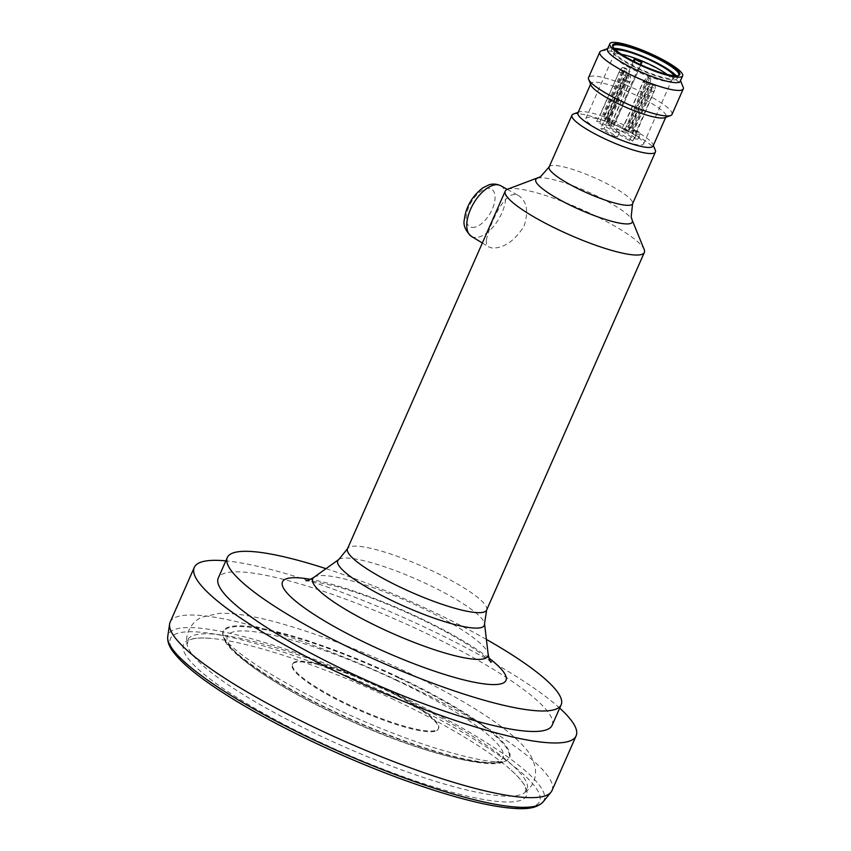 <?xml version="1.0" encoding="UTF-8"?>
<svg xmlns="http://www.w3.org/2000/svg" width="851" height="851" viewBox="0 0 851 851"><rect width="100%" height="100%" fill="white"/><g stroke="black" fill="none" stroke-linecap="round" stroke-linejoin="round"><path stroke-width="0.64" stroke-dasharray="4.25 3.19" d="M678.13 75.643A35.902 6.648 -156.2 0 1 677.694 75.845A35.902 6.648 -156.2 0 1 643.26 66.548A35.902 6.648 -156.2 0 1 613.177 47.39A35.902 6.648 -156.2 0 1 613.028 46.933M601.178 50.954A45.614 8.446 -156.2 0 1 607.497 50.73A45.614 8.446 -156.2 0 1 652.174 66.091A45.614 8.446 -156.2 0 1 683.151 87.11M671.992 114.417A45.614 8.446 23.8 0 0 644.696 93.482A45.614 8.446 23.8 0 0 596.243 76.26A45.614 8.446 23.8 0 0 588.53 77.611M486.442 239.791C486.006 243.28 486.846 245.694 488.953 247.035L492.006 248.003C503.569 248.449 514.217 241.248 523.971 226.409C528.79 211.729 527.035 201.485 518.727 195.677L515.546 194.634C503.335 192.252 489.176 226.462 486.442 239.791M507.558 189.22A76.016 14.073 -156.2 0 1 518.089 188.848A76.016 14.073 -156.2 0 1 592.541 214.463A76.016 14.073 -156.2 0 1 644.175 249.481M603.806 114.662L602.827 114.289A3.798 0.702 -156.2 0 1 603.806 114.662L623.315 70.42L621.219 72.59L602.827 114.289M631.591 130.799L631.176 130.756A3.798 0.702 -156.2 0 1 632.155 131.128L631.591 130.799L630.985 132.171L607.167 118.342L603.912 117.959L623.315 74.941L625.751 75.228L626.921 69.048L624.815 67.825L623.443 70.261L626.762 72.186M632.155 131.128L651.664 86.887L649.568 89.057L631.176 130.756M632.804 140.958L599.923 121.853L596.668 121.47L629.549 140.575L632.804 140.958L636.122 133.437L635.559 133.107L655.068 88.866L651.664 86.887M655.11 88.653L655.27 85.515L653.164 84.292L651.792 86.728M629.549 140.575L632.867 133.054L632.304 132.724L651.813 88.483L652.887 85.238L650.781 84.015L653.164 84.292M651.855 88.27L648.536 86.345L650.781 84.015M620.06 70.037L600.551 114.289A3.798 0.702 -156.2 0 1 600.391 114.002L620.06 70.037L622.432 67.548L624.538 68.771L623.315 74.941M620.188 69.878L623.506 71.814M596.668 121.47L600.391 114.002M618.773 72.314L621.219 72.59M599.923 121.853L603.231 114.332M622.432 67.548L624.815 67.825M624.538 68.771L626.921 69.048M607.774 116.97L607.21 116.64A3.798 0.702 -156.2 0 1 607.369 116.927L607.167 118.342M607.369 116.927L625.751 75.228M648.536 86.345L647.132 88.77L649.568 89.057M603.912 117.959L627.73 131.788L628.336 130.416L628.9 130.746L648.409 86.504M604.518 116.587L603.955 116.257L623.464 72.016M600.551 114.289L599.987 113.96M607.21 116.64L626.719 72.399M628.336 130.416L647.132 88.77M627.73 131.788L630.985 132.171M652.887 85.238L655.27 85.515M632.867 133.054L651.664 91.408L651.813 88.483M651.664 91.408L654.111 91.695L655.068 88.866M636.122 133.437L654.111 91.695M643.282 82.015L647.217 77.026L649.324 78.249L647.696 83.004L646.686 83.983L643.282 82.015L624.889 123.703L624.326 123.374L621.007 130.894L634.623 138.798L636.729 134.011A1.521 1.276 -83.3 0 0 636.197 131.99L628.261 127.373L628.868 126.012L628.293 125.682L646.686 83.983M632.123 126.395L631.548 126.065A3.798 0.702 -156.2 0 1 631.708 126.342L631.516 127.756L639.452 132.373A1.521 1.276 -83.3 0 1 639.984 134.394L637.878 139.181L624.262 131.277L645.569 82.015L648.728 77.196L650.834 78.42L649.324 78.249M646.569 81.005L646.537 82.387L649.941 84.366L650.834 78.42M631.548 126.065L649.941 84.366M650.579 83.334L650.1 84.653L647.664 84.366L647.696 83.004M631.708 126.342L650.1 84.653M627.176 123.714A3.798 0.702 -156.2 0 1 628.144 124.086L627.581 123.757M628.144 124.086L646.537 82.387M628.868 126.012L647.664 84.366M631.516 127.756L628.261 127.373M648.728 77.196L647.217 77.026M643.696 80.675L643.122 81.728L645.569 82.015M624.262 131.277L621.007 130.894M624.889 123.703A3.798 0.702 -156.2 0 1 624.73 123.427L624.326 123.374M624.73 123.427L643.122 81.728M637.878 139.181L634.623 138.798M622.943 79.632L626.879 74.643L628.985 75.867L627.357 80.622L626.347 81.611L622.943 79.632L604.55 121.331L603.987 121.002L600.668 128.522L603.923 128.895L625.219 79.643L626.23 78.632L626.198 80.015L629.602 81.994L630.24 80.962L630.495 76.047L628.985 75.867M626.23 78.632L628.389 74.824L630.495 76.047M611.369 123.969L611.209 123.682A3.798 0.702 -156.2 0 1 611.369 123.969L629.761 82.27L627.315 81.983L627.357 80.622M611.209 123.682L629.602 81.994M630.24 80.962L629.761 82.27M611.773 124.012L611.178 125.384L619.113 129.99A1.521 1.276 -83.3 0 1 619.645 132.011L617.539 136.798L603.923 128.895M606.837 121.331A3.798 0.702 -156.2 0 1 607.805 121.714L607.242 121.385M607.805 121.714L626.198 80.015M619.645 132.011L616.39 131.639L614.284 136.426L600.668 128.522M616.39 131.639A1.521 1.276 -83.3 0 0 615.858 129.607L607.922 125.001L608.529 123.629L607.954 123.299L626.347 81.611M608.529 123.629L627.315 81.983M611.178 125.384L607.922 125.001M628.389 74.824L626.879 74.643M623.347 78.292L622.783 79.356L625.219 79.643M604.55 121.331A3.798 0.702 -156.2 0 1 604.391 121.044L603.987 121.002M604.391 121.044L622.783 79.356M614.284 136.426L617.539 136.798M633.325 61.144L606.625 121.672L607.157 122.608A3.798 0.702 23.8 0 0 610.741 124.767A3.798 0.702 23.8 0 0 614.082 125.48A3.798 0.702 23.8 0 0 614.039 125.278L613.507 124.342A31.551 5.84 -156.2 0 1 643.601 143.947A31.551 5.84 -156.2 0 1 612.38 136.554A31.551 5.84 -156.2 0 1 585.871 118.48A31.551 5.84 -156.2 0 1 606.625 121.672M641.548 60.772L613.507 124.342M666.961 74.377A31.551 5.84 -156.2 0 1 671.641 80.377A31.551 5.84 -156.2 0 1 671.407 80.717A31.551 5.84 -156.2 0 1 640.42 72.995A31.551 5.84 -156.2 0 1 613.816 55.315A31.551 5.84 -156.2 0 1 613.911 54.921A31.551 5.84 -156.2 0 1 621.496 54.326M614.241 48.539A35.902 6.648 23.8 0 0 611.433 49.741A35.902 6.648 23.8 0 0 632.921 66.218A35.902 6.648 23.8 0 0 671.056 79.781A35.902 6.648 23.8 0 0 677.13 78.718A35.902 6.648 23.8 0 0 676.12 75.835M674.077 75.718A32.934 6.095 -156.2 0 1 674.173 77.867A32.934 6.095 -156.2 0 1 641.824 69.814A32.934 6.095 -156.2 0 1 614.05 51.358A32.934 6.095 -156.2 0 1 615.698 49.975M573.34 114.077A45.614 8.446 -156.2 0 1 579.659 113.853A45.614 8.446 -156.2 0 1 624.326 129.214A45.614 8.446 -156.2 0 1 655.313 150.223M577.935 112.938A41.05 7.595 -156.2 0 1 579.18 111.928A41.05 7.595 -156.2 0 1 584.871 111.726A41.05 7.595 -156.2 0 1 625.07 125.554A41.05 7.595 -156.2 0 1 652.951 144.468A41.05 7.595 -156.2 0 1 653.047 146.074M590.988 85.153A41.05 7.595 -156.2 0 1 590.892 83.547A41.05 7.595 -156.2 0 1 597.838 82.334A41.05 7.595 -156.2 0 1 641.441 97.833A41.05 7.595 -156.2 0 1 666.014 116.683A41.05 7.595 -156.2 0 1 664.759 117.693M607.412 49.198A39.795 7.372 -156.2 0 1 608.625 48.209A39.795 7.372 -156.2 0 1 614.145 48.018A39.795 7.372 -156.2 0 1 653.121 61.421A39.795 7.372 -156.2 0 1 680.151 79.76A39.795 7.372 -156.2 0 1 680.236 81.313M436.627 730.669A79.813 14.775 23.8 0 0 438.308 729.02A79.813 14.775 23.8 0 0 381.961 688.193A79.813 14.775 23.8 0 0 292.244 664.599A79.813 14.775 23.8 0 0 353.931 707.915A79.813 14.775 23.8 0 0 436.627 730.669M382.259 687.512A79.813 14.775 23.8 0 0 292.553 663.918A79.813 14.775 23.8 0 0 359.611 709.649A79.813 14.775 23.8 0 0 438.605 728.339A79.813 14.775 23.8 0 0 382.259 687.512M486.4 639.42A182.444 33.785 23.8 0 0 432.361 611.443A182.444 33.785 23.8 0 0 325.986 568.67M552.118 725.275A182.444 33.785 23.8 0 0 423.319 631.953A182.444 33.785 23.8 0 0 218.271 578.031M559.692 708.117A208.665 38.635 23.8 0 0 428.798 629.123A208.665 38.635 23.8 0 0 225.834 560.873M552.001 790.536A208.665 38.635 23.8 0 0 404.682 683.8A208.665 38.635 23.8 0 0 170.157 622.124M394.204 699.767A187.39 34.7 23.8 0 0 212.697 638.548A187.39 34.7 23.8 0 0 341.049 751.752A187.39 34.7 23.8 0 0 511.185 770.198A187.39 34.7 23.8 0 0 394.204 699.767M604.923 116.64A3.798 0.702 -156.2 0 1 603.955 116.257M633.272 133.107A3.798 0.702 -156.2 0 1 632.304 132.724M629.272 126.054A3.798 0.702 -156.2 0 1 628.293 125.682M608.933 123.682A3.798 0.702 -156.2 0 1 607.954 123.299M486.623 610.071A76.016 14.073 23.8 0 0 432.946 571.181A76.016 14.073 23.8 0 0 360.367 546.47A76.016 14.073 23.8 0 0 347.516 548.714M472.05 227.366A21.669 10.957 120.1 0 0 494.984 199.315A21.669 10.957 120.1 0 0 474.901 196.975A21.669 10.957 120.1 0 0 472.05 227.366M471.39 236.344A29.264 14.807 120.1 0 0 474.613 237.429A29.264 14.807 120.1 0 0 500.601 215.643A29.264 14.807 120.1 0 0 500.782 185.741M639.984 134.394L636.729 134.011M639.452 132.373L636.197 131.99M619.113 129.99L615.858 129.607M607.157 122.608L634.091 61.549M614.039 125.278L642.08 61.708M549.118 166.977A45.614 8.446 -156.2 0 1 556.831 165.626A45.614 8.446 -156.2 0 1 605.284 182.848A45.614 8.446 -156.2 0 1 632.58 203.783M537.385 178.263A52.73 9.765 -156.2 0 1 544.693 177.997A52.73 9.765 -156.2 0 1 596.338 195.762A52.73 9.765 -156.2 0 1 632.155 220.058M396.747 680.545A150.616 27.892 23.8 0 0 232.94 649.621A150.616 27.892 23.8 0 0 466.146 760.262A150.616 27.892 23.8 0 0 396.747 680.545M312.913 741.785A201.676 37.338 -156.2 0 1 219.994 635.037A201.676 37.338 -156.2 0 1 532.247 783.186A201.676 37.338 -156.2 0 1 312.913 741.785M543.034 801.982A205.346 38.018 23.8 0 0 399.076 695.288A205.346 38.018 23.8 0 0 167.743 636.463M488.974 658.068A122.097 22.605 23.8 0 0 419.756 617.964A122.097 22.605 23.8 0 0 310.487 579.34M313.945 577.297A95.769 17.733 -156.2 0 1 420.277 607.135A95.769 17.733 -156.2 0 1 488.155 654.132M338.847 559.458A80.09 14.829 -156.2 0 1 427.776 584.414A80.09 14.829 -156.2 0 1 484.538 623.719M399.087 677.417A156.541 28.987 23.8 0 0 223.515 637.282A156.541 28.987 23.8 0 0 354.686 720.84A156.541 28.987 23.8 0 0 504.834 761.358A156.541 28.987 23.8 0 0 399.087 677.417M396.023 694.969A185.518 34.348 23.8 0 0 187.05 644.335A185.518 34.348 23.8 0 0 343.389 746.433A185.518 34.348 23.8 0 0 524.205 793.036A185.518 34.348 23.8 0 0 396.023 694.969M398.757 677.96A155.999 28.881 23.8 0 0 223.792 637.963A155.999 28.881 23.8 0 0 354.505 721.233A155.999 28.881 23.8 0 0 504.143 761.613A155.999 28.881 23.8 0 0 398.757 677.96M677.694 75.845L678.662 75.484M613.177 47.39L612.784 46.433M482.347 243.014L488.953 247.035M507.27 189.337L518.727 195.677M640.835 64.804L614.082 125.48M643.601 143.947L671.641 80.377M585.871 118.48L613.911 54.921M671.407 80.717L674.173 77.867M613.816 55.315L614.05 51.358M677.13 78.718L678.779 74.962M611.433 49.741L613.092 45.986M579.18 111.928L578.223 112.279M652.951 144.468L653.345 145.404M665.716 117.342L666.014 116.683M590.605 84.206L590.892 83.547M608.625 48.209L607.699 48.56M680.151 79.76L680.523 80.675M292.553 663.918L292.244 664.599M438.605 728.339L438.308 729.02M490.931 662.376C491.25 662.844 489.985 660.238 478.007 651.504C463.412 641.154 443.669 630.017 418.777 618.092C388.875 604.05 361.388 593.487 336.326 586.403L314.147 581.446L305.977 580.797M223.515 637.282L228.866 643.707C243.78 658.291 272.043 676.343 313.668 697.841C353.793 718.042 393.311 734.487 432.202 747.157C466.912 757.879 490.282 762.73 502.303 761.709L504.143 761.613C490.74 769.847 421.564 753.103 353.442 722.212C285.096 692.799 226.728 653.302 223.792 637.963L223.515 637.282M511.185 770.198C519.876 778.197 524.705 784.26 525.673 788.377L525.918 789.739L524.205 793.036C532.694 786.813 536.407 778.654 535.343 768.57C533.683 760.251 530.173 753.295 524.812 747.689C504.983 724.744 458.21 696.565 404.597 671.003C360.303 650.143 318.838 634.24 280.202 623.304C255.332 616.273 235.142 612.943 219.643 613.326L201.932 617.124C190.252 622.007 184.667 636.537 187.05 644.335L188.337 640.846L189.507 640.112C193.198 638.059 200.932 637.527 212.697 638.548"/><path stroke-width="1.28" d="M613.028 46.933A35.902 6.648 -156.2 0 1 613.092 45.986A35.902 6.648 -156.2 0 1 619.156 44.922A35.902 6.648 -156.2 0 1 657.302 58.485A35.902 6.648 -156.2 0 1 678.779 74.962A35.902 6.648 -156.2 0 1 678.13 75.643M618.89 43.912A36.657 6.787 -156.2 0 1 660.78 59.272A36.657 6.787 -156.2 0 1 678.662 75.484A36.657 6.787 -156.2 0 1 643.505 65.995A36.657 6.787 -156.2 0 1 612.784 46.433A36.657 6.787 -156.2 0 1 618.89 43.912M680.523 80.675L683.151 87.11A45.614 8.446 -156.2 0 1 683.257 88.887A45.614 8.446 -156.2 0 1 638.112 78.207A45.614 8.446 -156.2 0 1 599.785 52.081A45.614 8.446 -156.2 0 1 601.178 50.954L607.699 48.56M599.785 52.081L588.53 77.611A45.614 8.446 23.8 0 0 588.637 79.398A45.614 8.446 23.8 0 0 619.613 100.407A45.614 8.446 23.8 0 0 664.28 115.768A45.614 8.446 23.8 0 0 670.599 115.545A45.614 8.446 23.8 0 0 671.992 114.417L683.257 88.887M537.385 178.263A52.73 9.765 -156.2 0 0 580.084 209.782A52.73 9.765 -156.2 0 0 632.155 220.058L644.175 249.481A76.016 14.073 -156.2 0 1 644.345 252.449A76.016 14.073 -156.2 0 1 569.117 234.653A76.016 14.073 -156.2 0 1 505.239 191.103A76.016 14.073 -156.2 0 1 507.558 189.22L540.417 176.817L549.118 166.977L571.946 115.204A45.614 8.446 -156.2 0 1 573.34 114.077L578.223 112.279M641.548 60.772L642.08 61.708A3.798 0.702 -156.2 0 1 642.111 61.91A3.798 0.702 -156.2 0 1 638.782 61.198A3.798 0.702 -156.2 0 1 635.197 59.049L634.665 58.113A31.551 5.84 -156.2 0 1 641.548 60.772A31.551 5.84 -156.2 0 1 666.961 74.377M621.496 54.326A31.551 5.84 -156.2 0 1 634.665 58.113L633.325 61.144M676.12 75.835A35.902 6.648 23.8 0 0 650.196 59.613A35.902 6.648 23.8 0 0 617.507 48.677A35.902 6.648 23.8 0 0 614.241 48.539M615.698 49.975A32.934 6.095 -156.2 0 1 619.719 49.964A32.934 6.095 -156.2 0 1 643.005 57.049A32.934 6.095 -156.2 0 1 674.077 75.718M653.345 145.404L655.313 150.223A45.614 8.446 -156.2 0 1 655.408 152.01A45.614 8.446 -156.2 0 1 610.273 141.33A45.614 8.446 -156.2 0 1 571.946 115.204M665.716 117.342L653.047 146.074A41.05 7.595 -156.2 0 1 612.422 136.458A41.05 7.595 -156.2 0 1 577.935 112.938L590.605 84.206M670.599 115.545L664.759 117.693A41.05 7.595 -156.2 0 1 625.389 107.066A41.05 7.595 -156.2 0 1 590.988 85.153L588.637 79.398M682.651 75.845L680.236 81.313A39.795 7.372 -156.2 0 1 640.856 71.995A39.795 7.372 -156.2 0 1 607.412 49.198L609.827 43.731A39.795 7.372 -156.2 0 1 616.56 42.55A39.795 7.372 -156.2 0 1 658.834 57.581A39.795 7.372 -156.2 0 1 682.651 75.845A39.795 7.372 -156.2 0 1 643.271 66.527A39.795 7.372 -156.2 0 1 609.827 43.731M325.986 568.67A182.444 33.785 23.8 0 0 227.313 557.522A182.444 33.785 23.8 0 0 380.61 662.057A182.444 33.785 23.8 0 0 561.171 704.766A182.444 33.785 23.8 0 0 486.4 639.42M227.313 557.522L218.271 578.031A182.444 33.785 23.8 0 0 371.568 682.555A182.444 33.785 23.8 0 0 552.118 725.275L561.171 704.766M225.834 560.873A208.665 38.635 23.8 0 0 194.273 567.447A208.665 38.635 23.8 0 0 369.6 687.002A208.665 38.635 23.8 0 0 576.116 735.86A208.665 38.635 23.8 0 0 559.692 708.117M194.273 567.447L170.157 622.124A208.665 38.635 23.8 0 0 169.615 624.017A208.665 38.635 23.8 0 0 345.485 741.678A208.665 38.635 23.8 0 0 550.969 792.217A208.665 38.635 23.8 0 0 552.001 790.536L576.116 735.86M486.623 610.071L484.538 623.719A80.09 14.829 -156.2 0 1 394.3 601.71A80.09 14.829 -156.2 0 1 338.847 559.458L347.516 548.714A76.016 14.073 23.8 0 0 411.384 592.275A76.016 14.073 23.8 0 0 486.623 610.071L644.345 252.449M471.39 236.344C465.295 230.706 462.965 225.015 464.391 219.292C466.04 206.676 472.114 196.262 482.591 188.039L488.719 184.944C489.048 184.912 493.654 182.561 500.782 185.741A29.264 14.807 120.1 0 0 473.411 203.687A29.264 14.807 120.1 0 0 471.39 236.344L482.347 243.014M634.091 61.549L635.197 59.049M632.155 220.058L631.176 216.845L632.58 203.783A45.614 8.446 -156.2 0 1 587.435 193.103A45.614 8.446 -156.2 0 1 549.118 166.977M167.743 636.463A205.346 38.018 23.8 0 0 313.264 739.647A205.346 38.018 23.8 0 0 543.034 801.982C535.141 810.131 520.546 809.173 506.228 807.684C487.878 805.45 464.912 800.004 437.308 791.345C397.428 778.676 355.92 762.166 312.785 741.795C268.937 720.893 233.28 700.66 205.804 681.108C191.188 670.62 180.657 661.301 174.232 653.153C169.402 647.292 167.243 641.728 167.743 636.463L169.615 624.017M310.487 579.34A122.097 22.605 23.8 0 0 312.264 613.263A122.097 22.605 23.8 0 0 462.721 679.619A122.097 22.605 23.8 0 0 488.974 658.068M484.538 623.719L488.155 654.132A95.769 17.733 -156.2 0 1 380.259 627.815A95.769 17.733 -156.2 0 1 313.945 577.297C305.69 582.201 306.679 580.191 305.977 580.797M347.516 548.714L505.239 191.103M500.782 185.741L507.27 189.337M642.111 61.91L640.835 64.804M632.58 203.783L655.408 152.01M488.155 654.132C489.261 659.206 490.197 661.961 490.931 662.376M338.847 559.458L313.945 577.297M543.034 801.982L550.969 792.217"/></g></svg>
